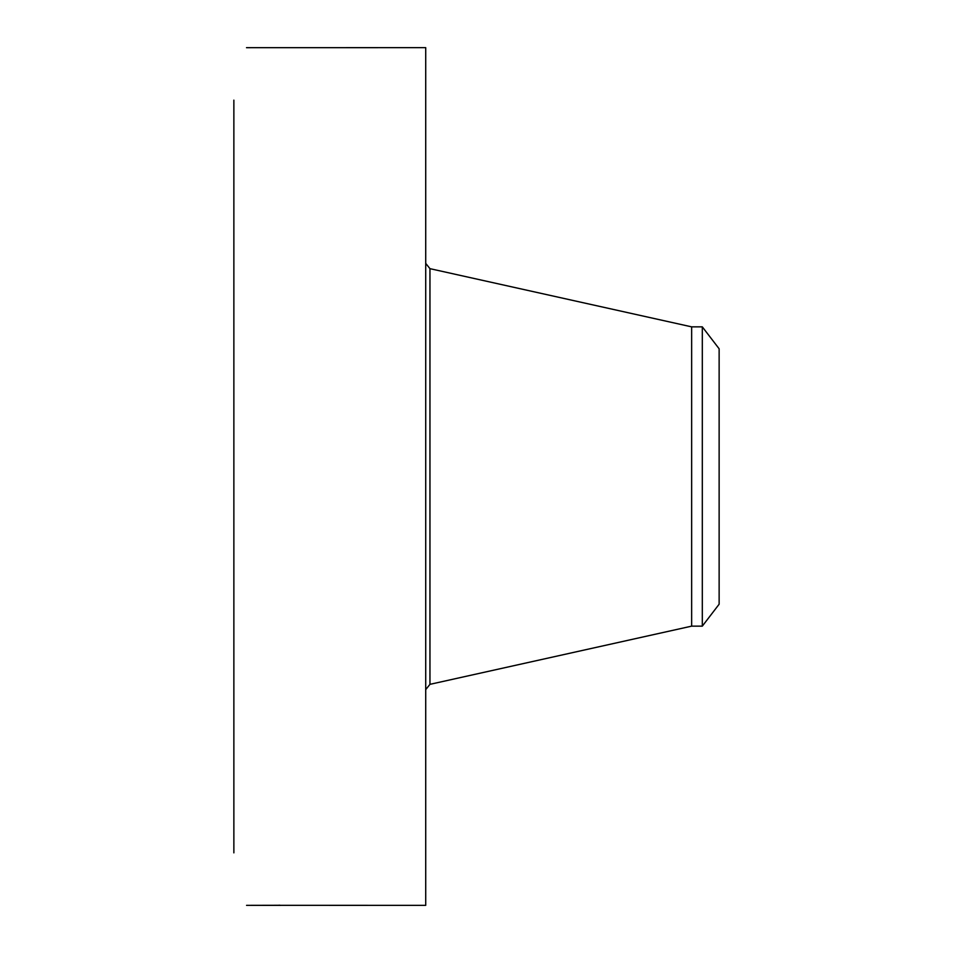 <?xml version="1.0" encoding="UTF-8"?>
<svg xmlns="http://www.w3.org/2000/svg" width="953" height="953" viewBox="0 0 953 953"><rect width="100%" height="100%" fill="white"/><g stroke="black" fill="none" stroke-linecap="round" stroke-linejoin="round"><path stroke-width="1.43" d="M280.73 905.326L425.717 905.35L425.717 47.65L246.505 47.686M280.778 905.338L279.038 905.171M280.992 905.35L246.553 905.35L279.205 905.279M233.866 852.852L233.866 100.148M246.553 47.65L247.53 47.686M702.313 326.855L702.313 626.145L719.134 604.214L719.134 348.786L702.313 326.855L691.652 326.855L429.958 268.663L425.717 263.373M702.313 626.145L691.652 626.145L691.652 326.855M691.652 626.145L429.958 684.337L429.958 268.663M429.958 684.337L425.717 689.627"/></g></svg>
